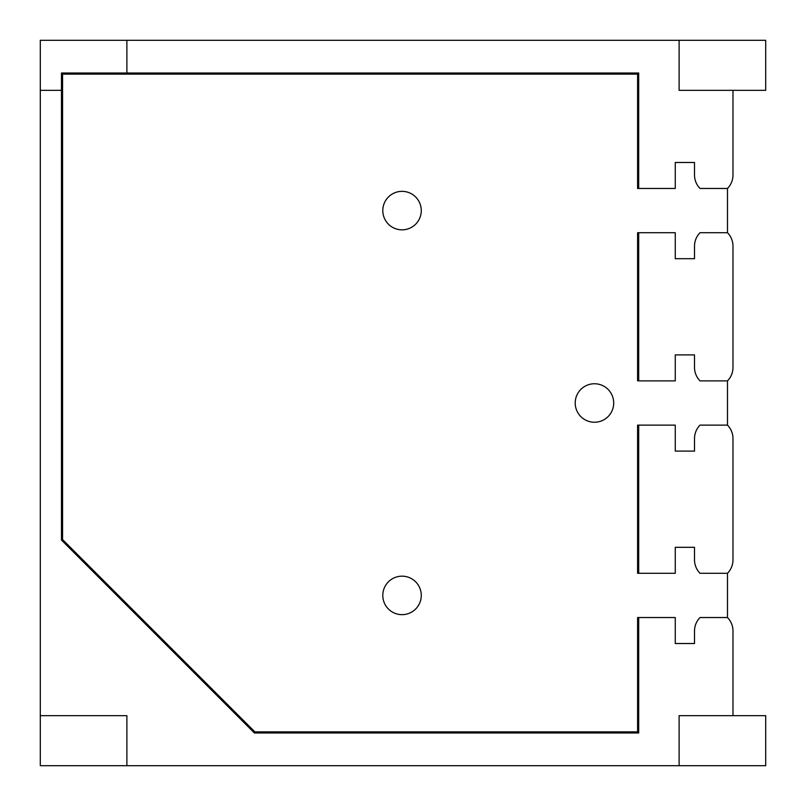 <?xml version="1.0" encoding="UTF-8"?>
<svg xmlns="http://www.w3.org/2000/svg" width="806" height="806" viewBox="0 0 806 806"><rect width="100%" height="100%" fill="white"/><g stroke="black" fill="none" stroke-linecap="round" stroke-linejoin="round"><path stroke-width="1.21" d="M679.115 765.7L765.7 765.7L765.7 715.668L679.115 715.668L679.115 765.7L40.3 765.7L40.3 40.3L765.7 40.3L765.7 90.332L679.115 90.332L679.115 40.3M637.596 731.878L638.705 732.986L638.705 617.537L637.596 617.537L637.596 731.878L254.867 731.878L62.576 539.587L61.468 540.05L61.468 73.014L638.705 73.014L638.705 188.463L675.267 188.463L675.267 162.48L694.51 162.48L694.51 174.993A19.243 19.243 0 0 0 700.011 188.463L727.486 188.463A19.243 19.243 0 0 0 732.986 174.993L732.986 90.332M126.885 73.014L126.885 40.3M61.468 90.332L40.3 90.332M62.576 539.587L62.576 74.122L61.468 73.014M700.011 188.463L727.486 188.463L727.486 232.712A19.243 19.243 0 0 1 732.986 246.183L732.986 367.405A19.243 19.243 0 0 1 727.486 380.875L700.011 380.875L727.486 380.875L727.486 425.125A19.243 19.243 0 0 1 732.986 438.595L732.986 559.817A19.243 19.243 0 0 1 727.486 573.288L700.011 573.288L727.486 573.288L727.486 617.537A19.243 19.243 0 0 1 732.986 631.007L732.986 715.668M700.011 617.537L727.486 617.537L700.011 617.537A19.243 19.243 0 0 0 694.51 631.007L694.51 643.52L675.267 643.52L675.267 617.537L638.705 617.537M62.576 74.122L637.596 74.122L637.596 188.463L638.705 188.463M700.011 232.712L727.486 232.712L700.011 232.712A19.243 19.243 0 0 0 694.51 246.183L694.51 258.686L675.267 258.686L675.267 232.712L637.596 232.712L637.596 380.875L675.267 380.875L675.267 354.892L694.51 354.892L694.51 367.405A19.243 19.243 0 0 0 700.011 380.875M700.011 425.125L727.486 425.125L700.011 425.125A19.243 19.243 0 0 0 694.51 438.595L694.51 451.108L675.267 451.108L675.267 425.125L637.596 425.125L637.596 573.288L675.267 573.288L675.267 547.314L694.51 547.314L694.51 559.817A19.243 19.243 0 0 0 700.011 573.288M61.468 540.05L254.404 732.986L638.705 732.986M254.867 731.878L254.404 732.986M126.885 765.7L126.885 715.668L40.3 715.668M638.705 425.125L638.705 573.288M638.705 232.712L638.705 380.875M637.596 74.122L638.705 73.014M594.455 422.243A19.243 19.243 0 0 1 575.212 403A19.243 19.243 0 0 1 594.455 383.757A19.243 19.243 0 0 1 613.698 403A19.243 19.243 0 0 1 594.455 422.243M402.043 614.656A19.243 19.243 0 0 1 382.8 595.412A19.243 19.243 0 0 1 402.043 576.169A19.243 19.243 0 0 1 421.276 595.412A19.243 19.243 0 0 1 402.043 614.656M402.043 229.831A19.243 19.243 0 0 1 382.8 210.588A19.243 19.243 0 0 1 402.043 191.344A19.243 19.243 0 0 1 421.276 210.588A19.243 19.243 0 0 1 402.043 229.831"/></g></svg>
